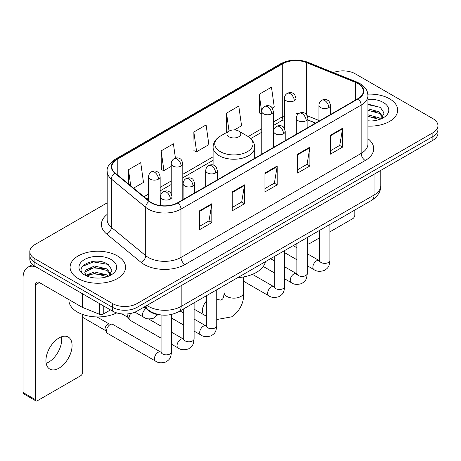 <?xml version="1.0" encoding="UTF-8"?>
<svg xmlns="http://www.w3.org/2000/svg" width="461" height="461" viewBox="0 0 461 461"><rect width="100%" height="100%" fill="white"/><g stroke="black" fill="none" stroke-linecap="round" stroke-linejoin="round"><path stroke-width="0.69" d="M205.756 185.46A30.628 17.679 0 0 0 204.672 187.143M315.555 123.122L307.862 120.01M162.439 315.094A17.334 10.009 180 0 1 148.799 310.829L144.16 307.003M107.188 202.852L34.898 244.584A17.334 10.009 0 0 0 29.821 251.66L29.821 259.209A17.334 10.009 0 0 0 34.898 266.285L112.53 311.112A17.334 10.009 0 0 0 137.05 311.112L432.873 140.317A17.334 10.009 0 0 0 437.95 133.241L437.95 129.466A17.334 10.009 0 0 1 432.873 136.542A17.334 10.009 0 0 0 437.95 129.466L437.95 125.692A17.334 10.009 0 0 0 432.873 118.615L355.241 73.795A17.334 10.009 0 0 0 333.32 72.561M29.821 251.66A17.334 10.009 0 0 0 34.898 258.736L112.53 303.563A17.334 10.009 0 0 0 137.05 303.563L137.05 307.337L432.873 136.542L137.05 307.337A17.334 10.009 0 0 1 112.53 307.337A17.334 10.009 0 0 0 137.05 307.337L137.05 311.112M34.898 258.736L34.898 262.511L112.53 307.337L34.898 262.511A17.334 10.009 0 0 1 29.821 255.434A17.334 10.009 0 0 0 34.898 262.511L34.898 266.285M389.562 98.798A27.735 16.014 0 0 0 367.838 94.153A27.735 16.014 0 0 1 389.562 98.798A27.735 16.014 0 0 1 397.687 110.121A27.735 16.014 0 0 0 389.562 98.798M117.434 255.907A27.735 16.014 0 0 0 87.21 252.438A27.735 16.014 0 0 0 70.089 267.23A27.735 16.014 0 0 0 78.209 278.553A27.735 16.014 0 0 0 108.439 282.028A27.735 16.014 0 0 0 125.559 267.23A27.735 16.014 0 0 0 117.434 255.907A27.735 16.014 0 0 0 87.21 252.438A27.735 16.014 0 0 0 70.089 267.23A27.735 16.014 0 0 0 78.209 278.553A27.735 16.014 0 0 0 108.439 282.028A27.735 16.014 0 0 0 125.559 267.23A27.735 16.014 0 0 0 117.434 255.907M357.897 83.579A18.492 10.678 180 0 1 363.308 91.128A18.492 10.678 180 0 1 357.897 98.677L177.704 202.713A18.492 10.678 180 0 1 149.479 201.284L115.152 172.979A18.492 10.678 180 0 1 111.81 166.859A18.492 10.678 180 0 1 117.227 159.31L282.72 63.762A18.492 10.678 180 0 1 306.398 62.563L355.425 82.386A18.492 10.678 180 0 1 357.897 83.579M358.22 83.395A18.953 10.943 0 0 0 355.69 82.167L306.663 62.35A18.953 10.943 0 0 0 282.391 63.572L116.898 159.12A18.953 10.943 0 0 0 114.777 173.134L149.105 201.44A18.953 10.943 0 0 0 178.032 202.898L358.22 98.867A18.953 10.943 0 0 0 358.22 83.395M199.561 210.804L199.561 229.676L211.824 222.6L211.824 203.727L199.561 210.804M199.561 226.328L209.006 220.877L211.772 204.356A4.622 2.668 -120 0 0 211.824 203.727M208.919 220.923L211.824 222.6M232.252 191.932L232.252 210.804L244.509 203.727L244.509 184.855L232.252 191.932M232.252 207.456L241.691 202.004L244.463 185.483A4.622 2.668 -120 0 0 244.509 184.855M241.61 202.051L244.509 203.727M330.312 135.315L330.312 154.187L342.575 147.111L342.575 128.239L330.312 135.315M330.312 150.839L339.757 145.388L342.523 128.867A4.622 2.668 -120 0 0 342.575 128.239M339.671 145.434L342.575 147.111M297.627 154.187L297.627 173.059L309.884 165.983L309.884 147.111L297.627 154.187M297.627 169.711L307.066 164.26L309.838 147.739A4.622 2.668 -120 0 0 309.884 147.111M306.986 164.306L309.884 165.983M264.937 173.059L264.937 191.932L277.199 184.855L277.199 165.983L264.937 173.059M264.937 188.584L274.381 183.132L277.147 166.611A4.622 2.668 -120 0 0 277.199 165.983M274.295 183.178L277.199 184.855M367.936 126.095A27.735 16.014 0 0 0 397.687 110.121A27.735 16.014 0 0 1 367.936 126.095M137.05 303.563L432.873 132.768A17.334 10.009 0 0 0 437.95 125.692M133.54 188.146L143.492 182.4L140.726 162.681L128.469 169.757L128.469 183.962M234.332 129.95L241.558 125.784L238.786 106.065L226.53 113.141L226.731 131.898M272.244 108.064L274.243 106.912L271.477 87.192L259.22 94.269L259.416 113.026M175.428 158.158L173.411 143.809L161.154 150.885L161.356 169.642M193.845 132.013L196.611 151.732L208.868 144.656L206.102 124.937L193.845 132.013L194.041 150.77M196.611 151.732L193.845 150.695M227.273 132.1L226.53 131.823M226.53 113.141L229.048 131.08M261.773 113.907L259.22 112.951M259.22 94.269L261.773 112.49M161.154 150.885L163.92 170.605L171.233 166.386M163.92 170.605L161.154 169.567M128.469 169.757L130.722 185.818M367.936 120.794L371.174 120.972M367.936 114.801L379.184 117.826L380.711 119.047M367.936 116.299L379.455 119.508M367.936 108.808L379.184 111.833L382.935 117.013M367.936 110.306L379.184 113.331L382.636 117.405M367.936 120.932A18.838 10.874 0 0 0 383.27 117.809A18.838 10.874 0 0 0 383.27 102.428A18.838 10.874 0 0 0 367.936 99.305M381.155 118.863L384.105 113.066L380.377 107.442L367.936 104.077M367.936 104.659L380.118 107.275M367.936 110.646L375.951 111.677M367.936 116.639L375.951 117.67M307.28 242.377L307.435 242.463A2.887 1.665 120 0 0 308.034 243.788A2.887 1.665 120 0 0 309.475 243.644L319.519 237.847M329.92 231.843L352.786 218.635A2.887 1.665 120 0 0 354.832 215.097L354.832 210.043M307.435 242.463L307.435 237.409M228.984 136.779A6.932 4.005 0 0 0 238.786 136.779A6.932 4.005 0 0 0 238.786 131.114L247.401 136.087A19.108 11.035 0 0 1 247.401 151.692A19.108 11.035 0 0 1 220.375 151.692A19.108 11.035 0 0 1 220.375 136.087C215.667 138.882 213.236 142.593 213.086 147.226A20.803 12.009 0 0 0 219.177 155.714A20.803 12.009 0 0 0 241.846 158.319A20.803 12.009 0 0 0 254.691 147.226C254.535 142.593 252.104 138.882 247.401 136.087L238.786 131.114A6.932 4.005 0 0 0 228.984 131.114A6.932 4.005 0 0 0 228.984 136.779M237.703 277.666A31.78 18.348 0 0 0 265.438 261.652M161.062 338.149L130.158 320.309A5.198 3.002 -60 0 1 129.506 319.669A5.198 3.002 -60 0 1 129.08 317.929A5.198 3.002 -60 0 1 130.728 313.434M129.506 319.669L127.956 317.18A3.757 2.167 -60 0 1 127.651 315.923A3.757 2.167 -60 0 1 128.146 313.849M106.445 330.998A5.198 3.002 -60 0 1 110.121 324.63A5.198 3.002 -60 0 1 111.839 324.129A5.198 3.002 -60 0 1 112.72 324.371L160.693 352.066A5.198 3.002 -60 0 0 158.325 352.198A5.198 3.002 -60 0 0 158.088 352.325A5.198 3.002 -60 0 0 154.694 356.906A5.198 3.002 -60 0 0 155.49 361.072L107.522 333.378A5.198 3.002 -60 0 1 106.871 332.738A5.198 3.002 -60 0 1 106.445 330.998M106.871 332.738L105.321 330.249A3.757 2.167 -60 0 1 105.016 328.993A3.757 2.167 -60 0 1 107.672 324.394A3.757 2.167 -60 0 1 108.911 324.031L111.839 324.129M61.474 336.801A18.492 10.678 -60 0 1 48.636 362.162A18.492 10.678 -60 0 1 46.169 363.32M59.008 368.149A18.492 10.678 120 0 0 71.086 351.858A18.492 10.678 120 0 0 68.251 337.043A18.492 10.678 120 0 0 59.008 337.953A18.492 10.678 120 0 0 46.924 354.25A18.492 10.678 120 0 0 49.759 369.065A18.492 10.678 120 0 0 59.008 368.149M103.235 305.741L103.235 314.12L110.49 309.93M35.762 266.786A23.113 13.346 -120 0 0 27.839 267.265A23.113 13.346 -120 0 0 23.05 277.845L23.05 392.495L35.307 399.572L35.307 284.927A5.78 3.336 60 0 1 36.505 282.282A5.78 3.336 60 0 1 39.392 282.564L82.116 307.233L82.116 293.548M35.307 399.572A2.887 1.665 120 0 0 35.906 400.897L23.649 393.821A2.887 1.665 -60 0 1 23.05 392.495M35.906 400.897A2.887 1.665 120 0 0 37.353 400.753L80.663 375.75A2.887 1.665 120 0 0 82.703 372.211L82.703 314.471M103.235 314.12A2.887 1.665 180 0 1 99.536 314.304L82.502 307.418A2.887 1.665 180 0 1 82.116 307.233M68.931 299.621L68.931 300.261A28.893 16.682 0 0 0 77.396 312.051A28.893 16.682 0 0 0 116.702 312.886M94.689 277.954L99.046 278.087M86.034 275.194L94.442 271.984L107.056 274.935L108.583 276.156M86.806 276.001L94.442 273.482L107.332 276.623M86.167 275.776L84.812 272.612A13.058 7.537 0 0 0 86.922 276.099M84.812 272.612L85.21 270.325L94.442 265.991L107.056 268.942L110.807 274.122M84.847 272.797L85.21 271.823L94.442 267.489L107.056 270.44L110.513 274.514M109.032 275.972L111.983 270.181L108.249 264.556C95.035 255.054 71.547 267.57 85.106 275.246L85.176 275.292M111.141 259.543A18.838 10.874 0 0 0 84.501 259.543A18.838 10.874 0 0 0 84.501 274.923A18.838 10.874 0 0 0 111.141 274.923A18.838 10.874 0 0 0 111.141 259.543M82.352 266.441L93.416 261.906L107.995 264.384M89.261 268.648L93.416 267.899L103.823 268.786M89.261 274.641L93.416 273.886L103.823 274.779M148.799 310.316L148.799 310.829M146.938 305.401A23.113 13.346 0 0 0 148.488 306.392A23.113 13.346 0 0 0 181.179 306.392L374.032 195.043A23.113 13.346 0 0 0 380.803 185.61C380.976 191.344 377.916 196.253 371.641 200.339L178.782 311.682A11.56 6.673 60 0 0 181.179 306.392L181.179 285.63M374.032 174.287L374.032 195.043A11.56 6.673 60 0 1 371.641 200.339M145.999 305.943A11.56 7.728 129.5 0 0 148.016 309.7L144.506 306.807M432.873 140.317L432.873 132.768M112.53 311.112L112.53 303.563M367.936 138.68A28.893 16.682 180 0 1 365.25 160.486L185.057 264.516A5.78 3.336 60 0 1 180.971 257.44L361.165 153.409A23.113 13.346 0 0 0 367.936 143.97L367.936 95.658A23.113 13.346 180 0 1 361.165 105.096A5.78 3.336 -120 0 0 358.22 98.867M185.057 264.516A28.893 16.682 180 0 1 144.201 264.516A28.893 16.682 180 0 1 140.962 262.292L106.635 233.986A28.893 16.682 180 0 1 107.188 214.411M148.286 257.44A23.113 13.346 0 0 0 180.971 257.44L180.971 209.127A23.113 13.346 180 0 1 145.693 207.346L111.366 179.041A23.113 13.346 180 0 1 107.188 171.388L107.188 219.701A23.113 13.346 0 0 0 111.366 227.354L145.693 255.659A23.113 13.346 0 0 0 148.286 257.44M367.936 95.658C367.561 91.687 367.192 88.385 359.966 83.579L356.929 82.104A5.78 2.708 112 0 0 355.69 82.167M356.929 82.104L307.902 62.287C298.33 58.899 289.249 59.388 280.645 63.756A5.78 3.336 60 0 1 282.391 63.572M116.898 159.12A5.78 3.336 -120 0 0 115.152 159.304C109.153 163.62 106.503 167.643 107.188 171.388M114.777 173.134A5.78 3.867 129.5 0 0 111.366 179.041L111.366 227.354A5.78 3.867 -50.5 0 1 106.635 233.986M307.902 62.287A5.78 2.708 112 0 0 306.663 62.35M149.105 201.44A5.78 3.867 129.5 0 0 145.693 207.346L145.693 255.659A5.78 3.867 -50.5 0 1 140.962 262.292M178.032 202.898A5.78 3.336 60 0 1 180.971 209.127L361.165 105.096L361.165 153.409A5.78 3.336 60 0 0 365.25 160.486M117.227 159.31L117.227 174.69M355.425 82.386L355.425 100.106M306.398 62.563L306.398 114.466M318.937 120.477L307.268 115.757M298.711 113.613A18.492 10.678 0 0 0 295.968 113.481M284.414 115.74A18.492 10.678 0 0 0 282.72 116.604L273.333 122.027M282.72 63.762L282.72 116.604A10.401 6.005 60 0 1 280.565 121.364L273.333 125.542M261.773 128.694L248.168 136.554M213.086 156.809L182.787 174.298M171.233 180.971L160.151 187.368M148.592 194.041L143.947 196.726M315.681 123.052L308.467 120.131A10.401 4.869 -68 0 1 307.862 119.768M264.937 173.659L277.147 166.611M297.627 154.787L309.838 147.739M330.312 135.914L342.523 128.867M232.252 192.531L244.463 185.483M199.561 211.403L211.772 204.356M243.708 276.9L243.708 292.476A9.825 5.67 180 0 1 240.832 296.486A9.825 5.67 180 0 1 226.939 296.486A9.825 5.67 180 0 1 224.063 292.476C224.213 293.19 223.804 297.31 222.559 299.091L220.761 300.128L216.739 299.327M206.338 316.154L204.459 315.134A9.825 5.67 -60 0 1 206.338 301.166M328.802 107.597A5.78 3.336 0 0 0 330.497 105.235C329.58 101.898 328.664 100.256 327.754 100.319C326.077 99.144 324.106 99.115 321.83 100.233A5.78 3.336 60 0 1 324.717 100.521A5.78 3.336 -120 0 1 328.802 107.597A5.78 3.336 0 0 1 320.631 107.597A5.78 3.336 0 0 1 318.937 105.235C319.024 103.045 319.986 101.38 321.83 100.233M307.28 265.743L313.947 269.593A5.198 3.002 -60 0 1 313.146 265.421A5.198 3.002 -60 0 1 316.546 260.84A5.198 3.002 -60 0 1 316.776 260.713A5.198 3.002 -60 0 1 319.145 260.58L307.28 253.734M319.813 261.105L319.352 261.491L319.519 260.367A5.198 3.002 -0 0 0 321.04 262.493A5.198 3.002 -0 0 0 328.157 262.62A5.198 3.002 -0 0 0 329.92 260.367C329.327 267.703 327.212 268.486 324.308 270.486C319.963 271.811 316.505 271.512 313.947 269.593M306.167 120.667A5.78 3.336 0 0 0 307.862 118.304C306.945 114.968 306.029 113.325 305.119 113.389C303.442 112.213 301.471 112.184 299.189 113.302A5.78 3.336 60 0 1 302.082 113.59A5.78 3.336 -120 0 1 306.167 120.667A5.78 3.336 0 0 1 297.996 120.667A5.78 3.336 0 0 1 296.302 118.304C296.388 116.114 297.351 114.449 299.189 113.302M284.644 278.813L291.306 282.656A5.198 3.002 -60 0 1 290.511 278.49A5.198 3.002 -60 0 1 293.911 273.909A5.198 3.002 -60 0 1 294.141 273.782A5.198 3.002 -60 0 1 296.509 273.65L284.644 266.804M297.178 274.174L296.711 274.56L296.878 273.436A5.198 3.002 -0 0 0 298.405 275.563A5.198 3.002 -0 0 0 305.522 275.69A5.198 3.002 -0 0 0 307.28 273.436C306.692 280.772 304.577 281.556 301.673 283.555C297.322 284.881 293.87 284.581 291.306 282.656M283.532 133.736A5.78 3.336 0 0 0 285.221 131.373C284.304 128.037 283.394 126.395 282.478 126.458C280.807 125.283 278.83 125.248 276.554 126.372A5.78 3.336 60 0 1 279.447 126.66A5.78 3.336 -120 0 1 283.532 133.736A5.78 3.336 0 0 1 275.361 133.736A5.78 3.336 0 0 1 273.667 131.373C273.753 129.184 274.716 127.518 276.554 126.372M243.708 281.314L268.671 295.726A5.198 3.002 -60 0 1 267.876 291.559A5.198 3.002 -60 0 1 271.27 286.978A5.198 3.002 -60 0 1 271.506 286.851A5.198 3.002 -60 0 1 273.874 286.719L252.438 274.347M274.543 287.243L274.076 287.629L274.243 286.506A5.198 3.002 -0 0 0 275.764 288.626A5.198 3.002 -0 0 0 282.881 288.759A5.198 3.002 -0 0 0 284.644 286.506C284.057 293.841 281.942 294.625 279.032 296.625C274.687 297.95 271.235 297.65 268.671 295.726M215.621 172.938A5.78 3.336 0 0 0 217.315 170.582C216.399 167.239 215.483 165.603 214.572 165.666C212.896 164.485 210.925 164.456 208.649 165.58A5.78 3.336 60 0 1 211.536 165.862A5.78 3.336 -120 0 1 215.621 172.938A5.78 3.336 0 0 1 207.45 172.938A5.78 3.336 0 0 1 205.756 170.582C205.842 168.392 206.805 166.726 208.649 165.58M194.098 331.09L200.766 334.934A5.198 3.002 -60 0 1 199.965 330.768A5.198 3.002 -60 0 1 203.364 326.186A5.198 3.002 -60 0 1 203.595 326.06A5.198 3.002 -60 0 1 205.963 325.927L194.098 319.075M206.632 326.451L206.171 326.837L206.338 325.714A5.198 3.002 -0 0 0 207.859 327.834A5.198 3.002 -0 0 0 214.976 327.967A5.198 3.002 -0 0 0 216.739 325.714C216.146 333.049 214.031 333.833 211.126 335.833C206.782 337.152 203.324 336.853 200.766 334.934M192.986 186.008A5.78 3.336 0 0 0 194.68 183.651C193.764 180.309 192.848 178.672 191.937 178.735C190.26 177.554 188.29 177.525 186.008 178.649A5.78 3.336 60 0 1 188.901 178.931A5.78 3.336 -120 0 1 192.986 186.008A5.78 3.336 0 0 1 184.815 186.008A5.78 3.336 0 0 1 183.121 183.651C183.207 181.461 184.17 179.79 186.008 178.649M171.463 344.154L178.125 348.003A5.198 3.002 -60 0 1 177.329 343.837A5.198 3.002 -60 0 1 180.729 339.256A5.198 3.002 -60 0 1 180.96 339.129A5.198 3.002 -60 0 1 183.328 338.996L171.463 332.145M183.997 339.521L183.53 339.907L183.697 338.783A5.198 3.002 -0 0 0 185.224 340.904A5.198 3.002 -0 0 0 192.341 341.036A5.198 3.002 -0 0 0 194.098 338.783C193.511 346.113 191.396 346.897 188.491 348.902C184.141 350.222 180.689 349.922 178.125 348.003M170.351 199.077A5.78 3.336 0 0 0 172.039 196.72C171.123 193.378 170.213 191.741 169.296 191.805C167.625 190.624 165.649 190.595 163.373 191.718A5.78 3.336 60 0 1 166.265 192.001A5.78 3.336 -120 0 1 170.351 199.077A5.78 3.336 0 0 1 162.18 199.077A5.78 3.336 0 0 1 160.486 196.72C160.572 194.53 161.534 192.859 163.373 191.718M161.362 352.59L160.895 352.976L161.062 351.852A5.198 3.002 -0 0 0 162.583 353.973A5.198 3.002 -0 0 0 169.7 354.106A5.198 3.002 -0 0 0 171.463 351.852C170.875 359.182 168.761 359.966 165.851 361.971C161.506 363.291 158.054 362.991 155.49 361.072M294.279 100.734A5.78 3.336 0 0 0 295.968 98.372C295.052 95.029 294.141 93.393 293.225 93.456C291.554 92.275 289.577 92.246 287.301 93.37A5.78 3.336 60 0 1 290.188 93.652A5.78 3.336 -120 0 1 294.279 100.734A5.78 3.336 0 0 1 286.102 100.734A5.78 3.336 0 0 1 284.414 98.372C284.5 96.182 285.463 94.517 287.301 93.37M271.638 113.798A5.78 3.336 0 0 0 273.333 111.441C272.416 108.099 271.5 106.462 270.59 106.526C268.919 105.344 266.942 105.315 264.666 106.439A5.78 3.336 60 0 1 267.553 106.722A5.78 3.336 -120 0 1 271.638 113.798A5.78 3.336 0 0 1 263.467 113.798A5.78 3.336 0 0 1 261.773 111.441C261.865 109.251 262.828 107.586 264.666 106.439M181.098 166.075A5.78 3.336 0 0 0 182.787 163.718C181.87 160.376 180.96 158.74 180.044 158.803C178.372 157.622 176.396 157.593 174.12 158.711A5.78 3.336 60 0 1 177.007 158.999A5.78 3.336 -120 0 1 181.098 166.075A5.78 3.336 0 0 1 172.921 166.075A5.78 3.336 0 0 1 171.233 163.718C171.319 161.529 172.281 159.858 174.12 158.711M158.457 179.145A5.78 3.336 0 0 0 160.151 176.788C159.235 173.445 158.319 171.809 157.408 171.872C155.737 170.691 153.761 170.662 151.485 171.78A5.78 3.336 60 0 1 154.372 172.068A5.78 3.336 -120 0 1 158.457 179.145A5.78 3.336 0 0 1 150.286 179.145A5.78 3.336 0 0 1 148.592 176.788C148.684 174.598 149.646 172.927 151.485 171.78M157.795 314.638L153.962 318.067C149.618 319.392 146.16 319.093 143.602 317.174A5.198 3.002 -60 0 1 142.524 314.788A5.198 3.002 -60 0 1 146.016 308.536M35.307 284.927L39.392 282.564M82.502 293.772L82.502 307.418M99.536 314.304L99.536 303.603M178.782 311.682C169.481 316.355 160.18 316.355 150.885 311.682L148.016 309.7M380.803 185.61L380.803 170.38M280.645 63.756L115.152 159.304M308.467 120.131L307.862 119.895M296.319 117.878L295.968 117.872M284.414 119.653L280.565 121.364M261.773 132.215L250.755 138.577M213.086 160.324L182.787 177.819M171.233 184.492L160.151 190.889M148.592 197.562L146.46 198.795M308.034 243.788L307.28 243.35M243.708 292.476C244.128 302.641 240.1 310.766 231.618 316.851L216.739 319.542M204.459 315.134L194.098 309.158M254.691 158.267L254.691 147.226M213.086 165.015L213.086 147.226M228.984 131.114L220.375 136.087M224.063 285.538L224.063 292.476M319.502 260.77L319.145 260.58M329.92 224.426L329.92 260.367M330.497 114.501L330.497 105.235M296.878 259.739L284.644 252.674M319.519 230.431L319.519 260.367M318.937 121.168L318.937 105.235M296.878 247.73L293.219 245.615M296.867 273.84L296.509 273.65M307.28 237.496L307.28 273.436M307.862 127.564L307.862 118.304M274.243 272.808L263.254 266.464M296.878 243.5L296.878 273.436M296.302 134.237L296.302 118.304M274.243 260.799L270.584 258.684M274.226 286.909L273.874 286.719M284.644 250.565L284.644 286.506M285.221 140.634L285.221 131.373M274.243 256.57L274.243 286.506M273.667 147.307L273.667 131.373M206.321 326.117L205.963 325.927M216.739 289.767L216.739 325.714M217.315 179.842L217.315 170.582M183.697 325.08L171.463 318.021M206.338 295.778L206.338 325.714M205.756 186.515L205.756 170.582M183.697 313.071L180.038 310.956M183.685 339.181L183.328 338.996M194.098 302.837L194.098 338.783M194.68 192.911L194.68 183.651M121.958 313.906L128.146 317.479M183.697 308.847L183.697 338.783M183.121 199.584L183.121 183.651M161.062 326.14L148.511 318.897M161.045 352.25L160.693 352.066M171.463 314.471L171.463 351.852M172.039 204.943L172.039 196.72M82.703 317.381L105.511 330.549M161.062 315.036L161.062 351.852M160.486 205.566L160.486 196.72M96.948 316.932L109.263 324.043M295.968 134.433L295.968 98.372M284.414 128.423L284.414 98.372M273.333 147.503L273.333 111.441M261.773 154.176L261.773 111.441M182.787 199.774L182.787 163.718M171.233 193.77L171.233 163.718M160.151 205.52L160.151 176.788M143.602 317.174L134.917 312.155M148.592 200.552L148.592 176.788M27.839 267.265L32.512 264.568"/></g></svg>
